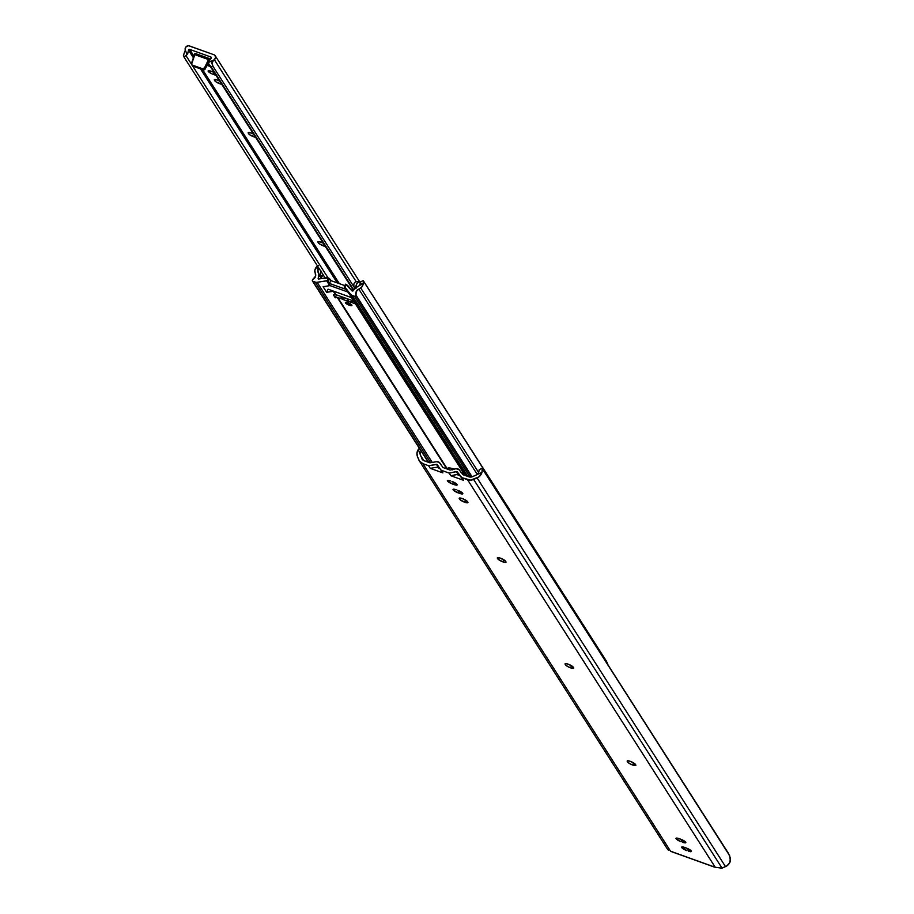 <?xml version="1.0" encoding="UTF-8"?>
<svg xmlns="http://www.w3.org/2000/svg" width="914" height="914" viewBox="0 0 914 914"><rect width="100%" height="100%" fill="white"/><g stroke="black" fill="none" stroke-linecap="round" stroke-linejoin="round"><path stroke-width="1.37" d="M464.746 502.254A4.581 1.074 24.6 0 1 459.673 499.227L460.233 498.004L459.673 499.227L460.37 499.935L465.523 502.506L467.682 502.769L467.465 501.592L462.393 498.564L459.799 497.993L459.673 499.227L459.319 498.667A4.581 1.074 24.6 0 1 459.216 498.221A4.581 1.074 24.6 0 1 463.112 498.838A4.581 1.074 24.6 0 1 467.465 501.592L467.819 502.152A4.581 1.074 24.6 0 1 467.911 502.597A4.581 1.074 24.6 0 1 464.746 502.254L465.706 500.152L464.746 502.254M502.849 561.859A4.581 1.074 24.6 0 1 497.776 558.831L498.324 557.62L497.776 558.831L498.461 559.539L503.614 562.121L505.785 562.384L505.556 561.207L500.484 558.18L497.902 557.597L497.776 558.831L497.41 558.283A4.581 1.074 24.6 0 1 497.319 557.837A4.581 1.074 24.6 0 1 501.203 558.454A4.581 1.074 24.6 0 1 505.556 561.207L505.91 561.756A4.581 1.074 24.6 0 1 506.013 562.201A4.581 1.074 24.6 0 1 502.849 561.859L503.808 559.756L502.849 561.859M570.587 667.871A4.581 1.074 24.6 0 1 565.515 664.844L566.074 663.621L565.515 664.844L568.165 666.786L572.69 668.42L573.661 667.768L569.045 664.501L566.143 663.633L565.092 663.793L565.515 664.844L565.16 664.284A4.581 1.074 24.6 0 1 565.069 663.838A4.581 1.074 24.6 0 1 568.954 664.455A4.581 1.074 24.6 0 1 573.307 667.209L573.661 667.768A4.581 1.074 24.6 0 1 573.764 668.214A4.581 1.074 24.6 0 1 570.587 667.871L571.558 665.758L570.587 667.871M632.694 765.041A4.581 1.074 24.6 0 1 627.621 762.013L628.181 760.791L627.621 762.013L630.26 763.967L634.784 765.589L635.767 764.938L631.151 761.67L628.238 760.802L627.187 760.962L627.621 762.013L627.267 761.453A4.581 1.074 24.6 0 1 627.164 761.008A4.581 1.074 24.6 0 1 631.06 761.625A4.581 1.074 24.6 0 1 635.413 764.378L635.767 764.938A4.581 1.074 24.6 0 1 635.858 765.384A4.581 1.074 24.6 0 1 632.694 765.041L633.653 762.939L632.694 765.041M714.405 866.895L715.148 867.249A2.651 0.617 24.6 0 1 715.239 867.272L721.923 868.174A8.157 7.449 147.4 0 0 722.037 868.129L727.167 865.649L729.68 862.805L730.503 858.303L728.332 853.185L482.226 468.539L481.964 472.401L476.982 474.583A4.856 4.433 147.4 0 1 475.977 475.154A4.856 4.433 -32.6 0 0 476.982 474.583L478.662 472.618L479.256 469.579L478.662 472.618L476.982 474.583L481.964 472.401L478.765 476.971L470.573 480.158L461.81 477.645L457.251 471.864L458.931 474.503A1.017 0.937 -32.6 0 0 457.983 474.183L456.292 471.544A1.017 0.937 147.4 0 1 456.851 471.578L459.811 475.611L456.669 474.48L459.811 475.611L463.501 480.296L461.81 477.645L467.545 479.713L715.239 867.272L721.923 868.174A8.157 7.449 -32.6 0 0 722.037 868.129L473.635 479.439L477.097 477.931L725.499 866.609A8.112 7.415 -32.6 0 0 730.377 861.079L729.658 855.71L482.592 468.676L728.332 853.185L482.592 468.676L481.964 472.401A8.112 7.415 147.4 0 1 477.097 477.931L725.499 866.609L722.037 868.129L473.635 479.439A8.157 7.449 147.4 0 1 467.545 479.713L715.239 867.272A2.651 0.617 -155.4 0 0 715.148 867.249L670.659 851.254A2.651 0.617 -155.4 0 0 670.556 851.208L422.874 463.649L428.609 465.717L430.3 468.356L442.902 472.892L441.222 470.242L449.197 473.121L450.888 475.76L463.501 480.296L450.888 475.76L458.542 474.217L456.851 471.578L449.197 473.121L441.222 470.242L438.629 467.065A1.017 0.937 -32.6 0 0 438.126 467.02L436.435 464.381A1.017 0.937 147.4 0 1 436.938 464.426L428.609 465.717L422.874 463.649A8.157 7.449 147.4 0 1 419.298 460.839A8.157 7.449 147.4 0 1 418.715 459.696L417.424 456.474L419.4 460.987L422.874 463.649L670.556 851.208A2.651 0.617 24.6 0 1 670.659 851.254L672.635 851.882M457.857 468.882A3.565 3.256 147.4 0 1 459.228 469.853L463.204 474.789L468.871 476.822L463.204 474.789L458.611 469.282L455.903 468.768A3.565 3.256 147.4 0 1 457.857 468.882M438.332 461.867A3.565 3.256 147.4 0 1 439.828 462.998L443.004 467.534L450.054 470.07L443.004 467.534L439.177 462.324L436.584 461.719A3.565 3.256 147.4 0 1 438.332 461.867M475.977 475.154L472.515 476.662A4.89 4.467 147.4 0 1 468.871 476.822L471.613 476.971L475.977 475.154M450.556 480.913L447.963 480.341L447.483 481.015L452.556 484.043L457.194 484.74L451.996 481.438A4.581 1.074 24.6 0 1 457.171 484.911A4.581 1.074 24.6 0 1 454.007 484.569L452.556 484.043A4.581 1.074 24.6 0 1 447.38 480.57A4.581 1.074 24.6 0 1 450.556 480.913M456.2 489.755L453.607 489.173L453.401 490.19L459.651 493.4L462.233 493.971L462.724 493.297L457.651 490.27A4.581 1.074 24.6 0 1 462.815 493.743A4.581 1.074 24.6 0 1 459.651 493.4L458.2 492.875A4.581 1.074 24.6 0 1 453.024 489.401A4.581 1.074 24.6 0 1 456.2 489.755M682.632 842.297L685.214 842.879L685.431 841.863L679.182 838.652L676.589 838.069L676.109 838.744L681.181 841.783A4.581 1.074 24.6 0 1 676.006 838.309A4.581 1.074 24.6 0 1 679.182 838.652L680.622 839.166A4.581 1.074 24.6 0 1 685.797 842.639A4.581 1.074 24.6 0 1 682.632 842.297L683.466 840.469L682.632 842.297M688.276 851.128L690.858 851.711L691.35 851.025L686.277 847.998L681.638 847.301L686.825 850.614A4.581 1.074 24.6 0 1 681.65 847.141A4.581 1.074 24.6 0 1 684.826 847.484L686.277 847.998A4.581 1.074 24.6 0 1 691.441 851.471A4.581 1.074 24.6 0 1 688.276 851.128L689.11 849.3L688.276 851.128M667.391 848.98L668.557 850.169M419.172 448.454L418.269 449.505L419.172 448.454M417.424 456.474A8.112 7.415 147.4 0 1 418.269 449.505L420.143 454.155L421.08 450.99L420.143 454.155A4.856 4.433 -32.6 0 0 420.406 455.172A4.856 4.433 147.4 0 1 420.143 454.155L418.269 449.505L416.978 452.967L417.424 456.474M423.913 460.656L420.406 455.172L423.913 460.656M422.519 459.685L420.406 455.172L422.519 459.685M424.187 460.77A4.89 4.467 147.4 0 1 421.697 458.394L423.376 460.382L429.854 462.804L424.187 460.77M439.771 468.402L436.629 467.283L430.3 468.356L442.902 472.892L439.771 468.402L436.629 467.283L438.869 467.191L442.902 472.892L439.771 468.402M457.251 471.864L456.851 471.578A1.017 0.937 147.4 0 1 457.251 471.864L463.501 480.296L457.251 471.864M429.854 462.804L436.584 461.719L429.854 462.804M450.054 470.07L455.903 468.768L450.054 470.07M438.629 467.065L436.938 464.426A1.017 0.937 147.4 0 1 437.372 464.746L439.051 467.385A1.017 0.937 -32.6 0 0 438.629 467.065M436.435 464.381L428.609 465.717L430.3 468.356L436.629 467.283L438.126 467.02L436.435 464.381M456.292 471.544L449.197 473.121L450.888 475.76L456.669 474.48L457.983 474.183L456.292 471.544M667.826 849.62L668.397 850.077M714.36 867.055L670.659 851.254M687.739 848.603L686.825 850.614L687.739 848.603M682.095 839.772L681.181 841.783L682.095 839.772M627.564 760.791L627.267 761.453L627.564 760.791M565.469 663.621L565.16 664.284L565.469 663.621M497.719 557.62L497.41 558.283L497.719 557.62M459.616 498.004L459.319 498.667L459.616 498.004M459.114 490.875L458.2 492.875L459.114 490.875M460.485 491.572L459.651 493.4L460.485 491.572M453.47 482.044L452.556 484.043L453.47 482.044M454.841 482.741L454.007 484.569L454.841 482.741M452.67 469.865L451.813 469.293A9.677 2.262 -155.4 0 0 452.236 469.579M448.477 469.499L449.197 467.934L448.477 469.499M351.89 305.493A3.565 0.834 -155.4 0 0 351.924 305.436A3.565 0.834 -155.4 0 0 351.856 305.093L345.469 302.934L351.799 305.207A3.565 0.834 24.6 0 1 351.879 305.562A3.565 0.834 24.6 0 1 348.851 305.07A3.565 0.834 24.6 0 1 345.469 302.934L346.303 302.443L345.469 302.5M464.232 474.663L462.381 474.252M428.278 462.233L312.439 280.998A1.017 0.937 147.4 0 0 312.885 281.352L428.563 462.335L312.885 281.352L315.239 282.197A3.873 3.542 147.4 0 0 317.169 282.357L432.253 462.415L317.169 282.357L326.595 280.747L329.703 285.614L326.595 280.747A1.017 0.937 147.4 0 1 327.075 280.781L330.205 285.659A1.017 0.937 -32.6 0 0 329.703 285.614L323.11 286.745L326.664 292.309L333.256 291.178L335.484 294.662L333.256 291.178A1.017 0.937 147.4 0 1 333.77 291.223L335.986 294.696L341.288 296.604L335.986 294.696A1.017 0.937 -32.6 0 0 335.484 294.662L333.461 295.005L335.986 294.696L333.77 291.223L351.376 297.553L355.18 302.808L356.963 305.596L355.603 303.928L350.085 301.906L355.386 303.814L465.089 475.474L355.386 303.814A1.017 0.937 147.4 0 1 355.774 304.099L354.004 301.312A1.017 0.937 -32.6 0 0 353.604 301.037L351.376 297.553A1.017 0.937 147.4 0 1 351.776 297.838L355.626 302.717L345.115 287.407L350.599 294.365L466.723 476.057L350.599 294.365L345.115 287.407L348.223 292.274A1.017 0.937 -32.6 0 0 347.823 291.989L344.807 287.156A1.017 0.937 147.4 0 1 345.115 287.407A1.017 0.937 -32.6 0 0 344.807 287.156L346.075 284.403A10.191 9.323 147.4 0 1 348.6 286.562L352.141 291.052L345.766 284.254L344.715 287.122L347.823 291.989L330.205 285.659L327.098 280.792L316.187 282.392L312.577 281.158L312.645 279.581L315.593 276.131L314.862 270.224L316.827 266.522L318.895 274.646L318.243 278.93L328.343 278.016L327.075 280.781L329.486 283.466L345.412 289.19L344.11 287.076L345.538 284.185L344.201 287.03M446.843 468.916L337.266 297.438A1.017 0.937 147.4 0 1 337.769 297.484L447.472 469.133L337.769 297.484L335.244 297.781L336.558 294.902L335.244 297.781L337.266 297.438L446.843 468.916M343.07 299.392L337.769 297.484L343.07 299.392A6.112 5.587 -32.6 0 0 344.155 299.918A6.112 5.587 147.4 0 1 343.07 299.392L341.482 297.815A6.112 5.587 -32.6 0 0 343.07 299.392M340.522 296.33L341.482 297.815L340.534 296.33M353.604 301.037L341.288 296.604L353.604 301.037M464.975 475.543L460.964 472.298M447.689 469.213A9.677 2.262 24.6 0 1 447.574 468.425A9.677 2.262 24.6 0 1 454.235 469.145L448.808 467.934L447.62 468.334L447.78 469.362M345.469 302.934A3.565 0.834 24.6 0 1 345.389 302.591A3.565 0.834 24.6 0 1 348.417 303.071A3.565 0.834 24.6 0 1 351.799 305.207L348.542 302.98L345.458 302.431M315.239 282.197L430.597 462.69L315.239 282.197M312.439 280.998A1.017 0.937 147.4 0 1 312.394 280.118L312.645 279.581A4.856 4.433 147.4 0 0 315.421 273.514L314.736 271.584A7.301 6.684 147.4 0 1 316.827 266.522L318.198 265.54L316.827 266.522L318.175 269.893L319.02 268.659L318.175 269.893A4.044 3.702 147.4 0 0 318.163 272.589L318.895 274.646A8.112 7.415 147.4 0 1 318.095 278.244L318.598 279.033L318.095 278.244L318.678 279.021L324.744 277.993A10.191 9.323 147.4 0 1 328.343 278.016L330.799 280.598A10.191 9.323 147.4 0 1 331.336 280.781L344.784 285.614L331.336 280.781A10.191 9.323 147.4 0 0 330.799 280.598L329.486 283.466L328.206 281.455L329.52 278.587L328.732 278.107L327.075 280.781L328.206 281.455L329.52 278.587L330.799 280.598L329.486 283.466L345.412 289.19L344.11 287.076M321.408 278.564L318.895 274.646L321.408 278.564M353.17 290.858L352.141 291.052L353.17 290.858A8.112 7.415 147.4 0 1 355.432 287.773L357.58 286.745L355.432 287.773L353.17 290.858M359.682 284.802A4.044 3.702 147.4 0 1 357.58 286.745L363.304 283.226A7.301 6.684 147.4 0 1 360.824 288.15L478.685 472.572L360.824 288.15L358.814 289.11L361.795 287.099L363.326 282.437L363.304 283.226L359.682 284.802L360.07 283.843L359.682 284.802M360.23 282.963L360.07 283.843L360.23 282.963M363.166 280.621L607.433 663.05L608.153 665.506L606.473 661.222L363.406 280.884L607.433 663.05L363.166 280.621L360.276 281.992M363.304 281.752L363.326 282.437L363.304 281.752M477.222 474.389L358.814 289.11L477.222 474.389M356.037 295.176A4.856 4.433 147.4 0 1 358.814 289.11L356.163 291.692L356.037 295.176L472.127 476.822L356.037 295.176M471.624 476.959L355.786 295.713A1.017 0.937 147.4 0 1 354.472 296.296L470.013 477.085L354.472 296.296L352.118 295.451L354.849 296.353L355.786 295.713L471.624 476.959M467.785 476.434L352.118 295.451A3.873 3.542 147.4 0 1 350.599 294.365L352.118 295.451L467.785 476.434M333.461 295.005L335.244 297.781L333.461 295.005M350.085 301.906L354.038 301.357L352.45 301.757L351.502 300.272L352.45 301.757A6.112 5.587 -32.6 0 1 350.085 301.906A6.112 5.587 147.4 0 1 348.885 301.62L344.155 299.918L342.373 297.13A6.112 5.587 147.4 0 1 341.288 296.604A6.112 5.587 147.4 0 0 342.373 297.13L347.114 298.844L342.373 297.13L344.155 299.918L348.885 301.62A6.112 5.587 -32.6 0 0 350.085 301.906M328.092 289.19L326.664 292.309L323.11 286.745L329.965 285.602L347.823 291.989L355.626 302.717L351.604 297.667L333.77 291.223L326.664 292.309L328.092 289.19L352.61 297.998L328.092 289.19M348.303 299.129A6.112 5.587 147.4 0 1 347.114 298.844L348.885 301.62L347.114 298.844A6.112 5.587 147.4 0 0 348.303 299.129M351.799 305.207L351.856 305.093A3.565 0.834 -155.4 0 0 348.463 302.945A3.565 0.834 -155.4 0 0 345.446 302.465A3.565 0.834 -155.4 0 0 345.423 302.534M461.433 472.584A9.677 2.262 24.6 0 1 464.872 475.394M448.42 467.968L447.826 469.259L448.42 467.968M462.872 474.377A9.677 2.262 -155.4 0 0 464.221 474.663M354.838 288.333L354.221 287.373A3.976 3.633 -32.6 0 0 354.975 288.196A3.976 3.633 147.4 0 1 354.221 287.373C353.044 283.191 354.609 281.238 358.916 281.489A3.976 1.314 -70.2 0 1 359.179 281.718A3.976 3.633 147.4 0 1 360.916 283.089L358.916 281.489A3.976 1.314 -70.2 0 0 356.7 283.877L355.957 288.744M355.74 287.624A3.976 1.314 -70.2 0 1 356.7 283.877L359.179 281.718M321.054 271.058L320.311 275.925L323.67 275.605A3.976 3.633 147.4 0 1 320.311 275.925L321.934 278.473L320.311 275.925A3.976 3.633 147.4 0 1 319.42 275.468A3.976 3.633 -32.6 0 0 320.311 275.925A3.976 1.314 -70.2 0 1 320.928 271.321M329.588 285.431L348.108 292.092L329.588 285.431M353.204 290.778L351.41 290.126L353.204 290.778M221.702 84.294A4.581 1.074 24.6 0 1 219.828 83.78L220.48 82.363L219.828 83.78A4.581 1.074 24.6 0 1 214.756 80.74L215.316 79.529L214.756 80.74L216.001 81.86L221.919 84.328M255.577 137.294A4.581 1.074 24.6 0 1 253.704 136.78L254.355 135.363L253.704 136.78A4.581 1.074 24.6 0 1 248.631 133.752L249.191 132.53L248.631 133.752L249.876 134.861L255.794 137.329M325.327 246.426A4.581 1.074 24.6 0 1 323.453 245.912L324.093 244.506L323.453 245.912A4.581 1.074 24.6 0 1 318.38 242.884L318.94 241.673L318.38 242.884L319.626 244.004L325.544 246.46M339.38 283.671L202.588 69.624L339.38 283.671M194.145 56.417L189.655 49.379L210.94 57.034A0.811 0.743 147.4 0 1 211.123 58.29L210.94 57.034L189.655 49.379L194.145 56.417M206.827 65.248L210.563 66.528M208.723 63.637L207.901 63.272M214.367 72.469L209.192 70.721L208.209 71.372L211.648 73.726L216.218 75.359M219.908 81.163L215.99 79.644L214.333 79.701L214.756 80.74L214.402 80.192A4.581 1.074 24.6 0 1 214.31 79.746A4.581 1.074 24.6 0 1 219.611 81.015M253.784 134.164L249.865 132.644L248.208 132.701L248.631 133.752L248.277 133.193A4.581 1.074 24.6 0 1 248.174 132.747A4.581 1.074 24.6 0 1 253.486 134.015M323.533 243.307L318.997 241.673L317.946 241.844L318.38 242.884L318.026 242.324A4.581 1.074 24.6 0 1 317.923 241.879A4.581 1.074 24.6 0 1 323.236 243.147M209.877 59.696L209.089 58.45L194.968 53.378L195.904 54.84L194.968 53.378L209.089 58.45L209.877 59.696M183.44 55.537L185.325 50.121L187.073 54.509L186.079 55.754L187.713 53.503L188.524 50.167A0.811 0.743 147.4 0 1 189.655 49.379L188.524 50.167L193.528 58.005L188.524 50.167A7.301 6.684 147.4 0 1 187.073 54.509L185.325 50.121A4.044 3.702 -32.6 0 0 185.096 49.207A3.393 3.108 147.4 0 1 187.987 45.734A2.034 1.862 147.4 0 1 189.061 45.814L214.162 54.829L188.535 45.7L185.885 46.991L185.096 49.207A4.044 3.702 147.4 0 1 185.325 50.121L183.406 55.343L184.057 57.068M214.996 55.446A3.393 3.108 147.4 0 1 214.344 59.718L356.106 281.535L214.344 59.718A4.044 3.702 -32.6 0 0 213.453 60.233A4.044 3.702 147.4 0 1 214.344 59.718L215.521 57.639L214.996 55.446A2.034 1.862 147.4 0 0 214.162 54.829L214.996 55.446M359.716 281.878L215.19 55.754M353.969 286.916L212.973 66.299L211.968 62.655L213.453 60.233L208.746 62.301A7.301 6.684 147.4 0 1 211.123 58.29L209.089 61.192L208.655 63.866L211.294 67.042L212.973 66.299L353.969 286.916M353.684 289.852L211.294 67.042L353.684 289.852M353.41 290.355L208.655 63.866L208.746 62.301L205.193 68.984L208.746 62.312L213.453 60.233L211.945 63.603L212.973 66.299L211.294 67.042L208.655 63.866L353.41 290.355M337.266 282.906L200.474 68.858L337.266 282.906M186.079 55.754L191.494 64.231L186.079 55.754L185.085 56.051L186.079 55.754M192.557 65.888L328.092 277.97L192.557 65.888M325.156 277.936L184.148 57.285L184.4 56.428L185.085 56.051L184.148 57.285L325.156 277.936M192.248 65.454L204.302 69.784L205.193 68.984L204.485 67.876L209.089 58.45L204.485 67.876A1.634 1.485 147.4 0 1 202.417 68.71L192.351 65.088A1.634 1.485 147.4 0 1 191.517 63.215L194.968 53.378L194.831 54.646L208.838 59.684L194.831 54.646L191.54 64.334L193.06 66.196L192.351 65.088L202.417 68.71L203.125 69.818L202.417 68.71L204.485 67.876L205.193 68.984A1.634 1.485 -32.6 0 1 203.125 69.818L193.06 66.196A1.634 1.485 -32.6 0 1 192.134 64.985M318.323 241.662L318.026 242.324L318.323 241.662M248.585 132.53L248.277 133.193L248.585 132.53M214.71 79.529L214.402 80.192L214.71 79.529M215.967 75.302A4.581 1.074 24.6 0 1 214.733 74.925L215.144 74.023L214.733 74.925L213.282 74.4L214.162 72.48L213.282 74.4A4.581 1.074 24.6 0 1 208.118 70.926A4.581 1.074 24.6 0 1 211.283 71.269L212.733 71.795A4.581 1.074 24.6 0 1 214.059 72.332M210.311 66.471A4.581 1.074 24.6 0 1 209.089 66.094L209.5 65.191L209.089 66.094L207.638 65.568L208.552 63.557L207.638 65.568A4.581 1.074 24.6 0 1 207.112 65.374M419.298 460.839L667.528 849.243M479.256 469.579L482.238 468.276M671.813 851.779L714.44 867.1M360.916 283.089L358.916 281.489M215.11 55.605L359.728 281.889M184.091 57.182L183.463 55.605M191.632 64.528L192.351 65.637"/></g></svg>
